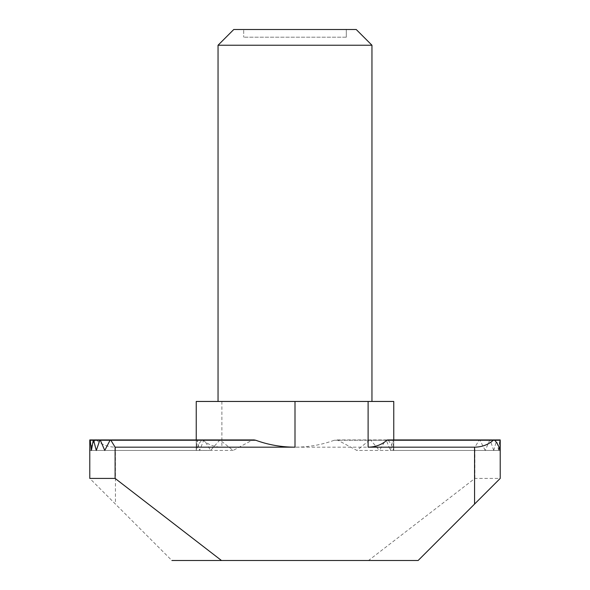 <?xml version="1.0" encoding="UTF-8"?>
<svg xmlns="http://www.w3.org/2000/svg" width="590" height="590" viewBox="0 0 590 590"><rect width="100%" height="100%" fill="white"/><g stroke="black" fill="none" stroke-linecap="round" stroke-linejoin="round"><path stroke-width="0.44" stroke-dasharray="2.95 2.21" d="M494.191 439.934L393.759 439.934L393.759 450.45L393.759 439.934L500.217 439.934L500.217 450.45L500.217 439.934L500.217 450.45L393.759 450.45L393.759 440.243L393.471 450.45L499.929 450.45M90.071 450.45L89.783 439.934L89.783 450.45L89.783 439.934L89.783 450.45L89.783 439.934L196.241 439.934L196.529 450.45L90.071 450.45L91.207 446.556L93.154 442.906L95.263 440.243L96.686 440.243C101.812 444.749 108.066 447.065 115.434 447.176L221.892 447.176C214.517 447.065 208.27 444.749 203.137 440.243L201.714 440.243L199.612 442.906L197.665 446.556L196.529 450.45M89.783 447.176L89.783 450.45L196.241 450.45L197.185 440.243L199.627 450.45L203.697 440.243L204.398 440.243L210.608 450.45L219.893 439.926L233.102 450.45L252.085 440.243L253.892 439.897M387.593 439.926L494.737 440.243L393.759 440.243L393.759 450.45L393.029 440.243L499.87 440.243L500.217 450.45L393.759 450.45L393.759 440.243L500.217 440.243L500.217 478.416L474.891 478.416L368.529 560.5L171.867 560.5L89.783 478.416M388.286 440.243L391.657 445.059L393.471 450.45M233.102 450.45L104.762 450.45M210.608 450.45L96.303 450.45M199.627 450.45L91.391 450.45M196.241 450.45L196.241 440.243L196.241 450.45L89.783 450.45L196.241 450.45L196.241 439.934L196.241 450.45M390.374 450.45L392.815 440.243L499.76 440.243L498.609 450.45L390.374 450.45L386.303 440.243L385.602 440.243L496.736 440.243L493.697 450.45L379.392 450.45L370.808 440.243L369.392 440.243L490.209 440.243L489.663 440.243L485.238 450.45L356.898 450.45L337.915 440.243L334.279 440.243C321.742 444.831 308.651 447.139 295 447.176L474.891 447.176L474.891 478.416M334.279 440.243L479.936 440.243L479.132 440.243L474.891 447.176M89.783 440.243L219.192 440.243M498.609 450.45L496.736 440.243L385.602 440.243L379.392 450.45M485.238 450.45L479.936 440.243L337.915 440.243M493.697 450.45L490.209 440.243L370.808 440.243M500.217 450.45L393.759 450.45L393.759 439.934L393.759 447.176M369.392 440.243L356.898 450.45M393.759 401.458L196.241 401.458L196.241 447.176M295 401.458L371.958 401.458L218.042 401.458L295 401.458L295 447.176M371.958 45.238L218.042 45.238M356.22 29.5L233.78 29.5M243.692 29.5L346.308 29.5L243.692 29.5L243.692 37.192L243.692 29.5M418.133 560.5L368.536 560.5M346.308 37.192L346.308 29.5L346.308 37.192L243.692 37.192L346.308 37.192M201.714 440.243L95.263 440.243M203.137 440.243L96.686 440.243M252.085 440.243L220.608 440.243M500.217 440.243L393.759 440.243L500.217 440.243M221.892 401.458L221.892 447.176M115.434 447.176L115.434 504.067M500.217 439.934L393.759 439.934M499.811 439.934L392.918 439.934M496.574 439.934L385.956 439.934M196.241 439.934L89.783 439.934M489.936 439.934L370.1 439.934M202.429 439.934L95.971 439.934M479.53 439.934L336.094 439.934"/><path stroke-width="0.89" d="M89.783 440.243L89.783 450.45L89.783 439.934L196.241 439.934L196.241 401.458L368.108 401.458L368.108 447.176L474.567 447.176C481.934 447.065 488.188 444.749 493.314 440.243L494.737 440.243L496.846 442.906L498.793 446.556L499.929 450.45L500.217 439.934L494.191 439.934M89.783 478.416L89.783 450.45L89.783 478.416L115.109 478.416L221.471 560.5L418.133 560.5L500.217 478.416L500.217 447.176M500.217 450.45L500.217 440.243L494.737 440.243M368.108 447.176C375.483 447.065 381.73 444.749 386.863 440.243L387.593 439.926M104.762 450.45L110.065 440.243L100.337 440.243L104.762 450.45M96.303 450.45L99.791 440.243L93.581 440.243L96.303 450.45M91.391 450.45L93.264 440.243L90.241 440.243L91.391 450.45M253.892 439.897L255.721 440.243C268.258 444.831 281.349 447.139 295 447.176L115.109 447.176L115.109 478.416M255.721 440.243L110.065 440.243L110.868 440.243L115.109 447.176M100.337 440.243L99.791 440.243L100.337 440.243M393.759 401.458L393.759 439.934L393.759 401.458L368.108 401.458M218.042 401.458L218.042 45.238L371.958 45.238L371.958 401.458M218.042 45.238L233.78 29.5L356.22 29.5L371.958 45.238M171.867 560.5L221.464 560.5M493.314 440.243L386.863 440.243M295 401.458L295 447.176M474.567 447.176L474.567 504.067M253.906 439.934L110.47 439.934M493.926 439.934L387.571 439.934M219.9 439.934L100.064 439.934M204.044 439.934L93.427 439.934M197.082 439.934L90.189 439.934"/></g></svg>
